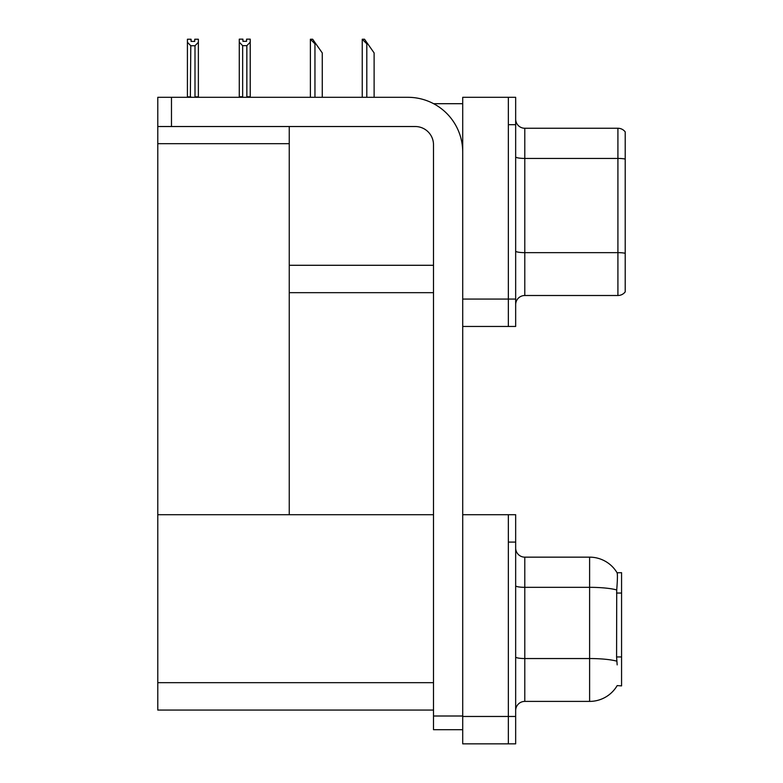<?xml version="1.0" encoding="UTF-8"?>
<svg xmlns="http://www.w3.org/2000/svg" width="783" height="783" viewBox="0 0 783 783"><rect width="100%" height="100%" fill="white"/><g stroke="black" fill="none" stroke-linecap="round" stroke-linejoin="round"><path stroke-width="1.17" d="M433.606 103.699L462.714 103.699M433.498 265.29L289.25 265.29L289.25 126.523M508.353 514.705L508.353 743.85L515.664 743.85L515.664 514.705L462.714 514.705L462.714 97.307L508.353 97.307L508.353 326.452L462.714 326.452L462.714 299.067L508.353 299.067L508.353 326.452L515.664 326.452L515.664 299.067L508.353 299.067L508.353 124.693L515.664 124.693L515.664 299.067M289.25 292.676L433.498 292.676M157.784 143.681L289.25 143.681L289.25 514.705L157.784 514.705L157.784 97.307L171.477 97.307L171.477 126.523L415.235 126.523A18.263 18.263 0 0 1 433.498 144.777L433.498 716.005L462.714 716.005M462.714 326.452L462.714 743.85L508.353 743.85L508.353 542.09L515.664 542.09M433.498 710.073L157.784 710.073L157.784 514.705L433.498 514.705M617.17 664.884L616.583 656.947L616.72 589.942C617.503 580.007 617.63 574.291 617.082 572.784L621.565 572.676L621.565 685.879L617.17 685.605A31.956 31.956 0 0 1 589.609 701.402A31.956 31.956 0 0 0 617.014 685.879M515.664 304.636A9.132 9.132 0 0 1 524.786 295.504L617.914 295.504L617.914 128.255L524.786 128.255A9.132 9.132 0 0 1 515.664 119.124A9.132 9.132 0 0 0 524.786 128.255L524.786 295.504M625.216 131.906A9.132 9.132 0 0 0 617.914 128.255A9.132 9.132 0 0 1 625.216 131.906L625.216 291.853A9.132 9.132 0 0 1 617.914 295.504M508.353 97.307L515.664 97.307L515.664 124.693M625.216 159.703L625.216 159.066L625.216 159.703M515.664 710.524A9.132 9.132 0 0 1 524.786 701.402L589.609 701.402L589.609 557.153L524.786 557.153A9.132 9.132 0 0 1 515.664 548.022A9.132 9.132 0 0 0 524.786 557.153L524.786 701.402M617.082 572.784A31.956 31.956 0 0 0 589.609 557.153A31.956 31.956 0 0 1 617.082 572.784M362.676 39.238L364.526 39.238L367.726 43.809L366.806 43.809L362.245 39.238L362.245 97.307M374.117 97.307L374.117 52.931L367.726 43.809M310.822 39.238L312.671 39.238L315.862 43.809L314.952 43.809L310.391 39.238L310.391 97.307M322.263 97.307L322.263 52.931L315.862 43.809M246.851 45.668L242.652 45.668L239.275 42.184L239.275 39.15L242.926 39.15L242.926 41.313L246.576 41.313L246.576 39.15L250.227 39.15L250.227 42.184L246.851 45.668L246.851 96.759L250.227 96.759L250.227 97.307M250.227 96.759L250.227 42.184M242.652 45.668L242.652 96.759L239.275 96.759L239.275 97.307L239.275 42.184M242.652 96.759L242.123 97.307M246.576 41.313L242.926 41.313M194.722 41.411L191.072 41.411L194.722 41.411L194.722 39.238L198.373 39.238L198.373 96.847L194.996 96.847L194.996 45.757L190.798 45.757L190.347 97.307M191.072 41.411L191.072 39.238L187.421 39.238L187.421 97.307M198.373 42.282L194.996 45.757M190.798 45.757L187.421 42.282M190.798 96.847L187.421 96.847M462.714 729.697L433.498 729.697L433.498 716.005M462.714 152.078A54.781 54.781 0 0 0 407.933 97.307L171.477 97.307M171.477 126.523L157.784 126.523M462.714 716.465L515.664 716.465M157.784 682.678L433.498 682.678M621.565 593.044L616.583 593.044M621.565 656.947L616.583 656.947M625.216 159.066A9.132 1.586 180 0 0 617.914 158.43L524.786 158.43A9.132 1.586 0 0 1 515.664 156.845M625.216 253.281A9.132 1.586 180 0 0 617.914 252.645L524.786 252.645A9.132 1.586 0 0 1 515.664 251.059M616.72 589.942A31.956 5.55 180 0 0 589.609 587.328L524.786 587.328A9.132 1.586 0 0 1 515.664 585.743M616.818 661.175A31.956 5.55 180 0 0 589.609 658.542L524.786 658.542A9.132 1.586 0 0 1 515.664 656.957M366.806 97.307L366.806 43.809M314.952 97.307L314.952 43.809"/></g></svg>
